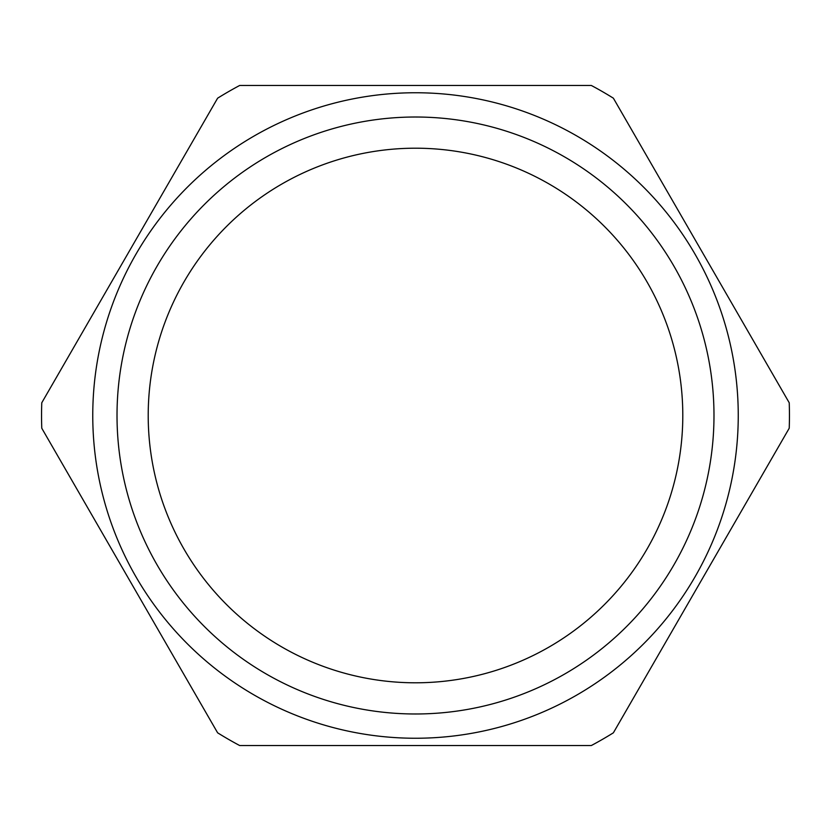 <?xml version="1.0" encoding="UTF-8"?>
<svg xmlns="http://www.w3.org/2000/svg" width="831" height="831" viewBox="0 0 831 831"><rect width="100%" height="100%" fill="white"/><g stroke="black" fill="none" stroke-linecap="round" stroke-linejoin="round"><path stroke-width="1.25" d="M613.382 98.193A373.95 373.95 0 0 0 591.35 85.479L239.65 85.479A373.95 373.95 0 0 0 217.618 98.193L41.768 402.786A373.95 373.95 0 0 0 41.768 428.214L217.618 732.807A373.95 373.95 0 0 0 239.65 745.521L591.35 745.521A373.95 373.95 0 0 0 613.382 732.807L789.232 428.214A373.95 373.95 0 0 0 789.232 402.786L613.382 98.193M92.76 415.5A322.74 322.74 0 0 0 576.87 695.007A322.74 322.74 0 0 0 576.87 135.993A322.74 322.74 0 0 0 92.76 415.5M117.015 415.5A298.485 298.485 0 0 0 564.748 673.993A298.485 298.485 0 0 0 564.748 157.007A298.485 298.485 0 0 0 117.015 415.5M148.209 415.5A267.291 267.291 0 0 0 549.146 646.985A267.291 267.291 0 0 0 549.146 184.015A267.291 267.291 0 0 0 148.209 415.5"/></g></svg>
